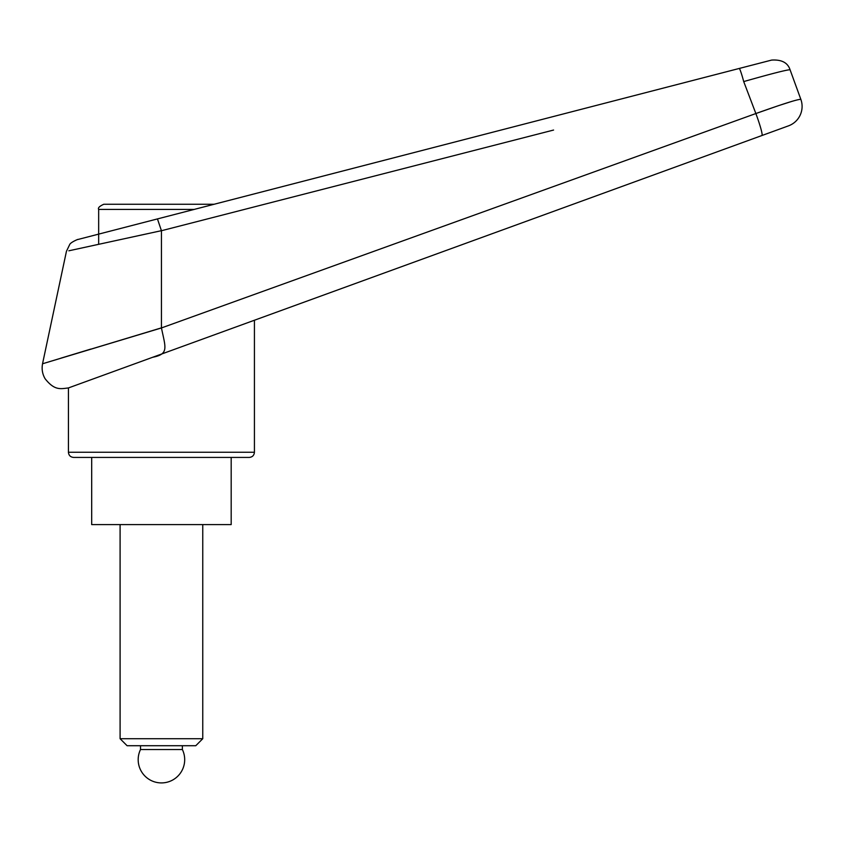 <?xml version="1.0" encoding="UTF-8"?>
<svg xmlns="http://www.w3.org/2000/svg" width="843" height="843" viewBox="0 0 843 843"><rect width="100%" height="100%" fill="white"/><g stroke="black" fill="none" stroke-linecap="round" stroke-linejoin="round"><path stroke-width="1.26" d="M799.933 96.84L800.85 99.369A20.664 20.664 0 0 1 788.5 125.849L254.428 320.235L254.428 452.248L68.431 452.248L68.431 387.938L788.5 125.849A20.664 20.664 0 0 0 800.85 99.369C798.152 99.095 783.158 103.826 755.865 113.542L161.445 327.948L42.54 363.765L161.434 327.864L161.434 230.729L553.577 130.054M157.546 218.895L77.735 239.538C79.611 238.601 70.401 242.173 69.611 244.723L66.439 251.319L42.54 363.765M60.844 358.18L90.781 349.086M68.431 452.248C68.736 455.389 70.464 457.117 73.604 457.422L249.265 457.422C252.405 457.117 254.122 455.389 254.428 452.248M185.597 204.248L214.164 204.248L224.206 201.656M149.348 204.248L214.164 204.248L739.227 68.462A15.501 1.075 75.5 0 1 743.716 81.581C771.493 73.689 786.94 69.748 790.07 69.758C787.762 62.688 781.619 59.453 771.63 60.085L98.663 234.122L157.451 218.917L161.424 230.676L68.831 250.803L161.424 230.676M152.699 357.263C169.19 354.071 165.491 347.664 161.445 327.948M743.716 81.581A26134.707 14859.751 73.2 0 1 755.865 113.542L777.436 106.018M778.89 105.533L791.872 101.371M739.227 68.462L771.63 60.085M793.021 77.862L796.245 86.724L793.021 77.862A4881.486 4881.486 69.9 0 0 790.07 69.758M800.85 99.369L796.245 86.724M91.687 457.422L91.687 524.588L231.182 524.588L231.182 457.422M194.185 209.422L98.663 209.422L98.663 244.28M161.434 204.248L103.826 204.248C99.453 206.219 97.735 207.936 98.663 209.422M127.093 745.718L120.096 738.721L202.763 738.721L195.776 745.718L127.093 745.718M120.096 738.721L120.096 524.588M202.763 524.588L202.763 738.721M182.362 749.532L140.507 749.532A23.246 23.246 0 0 0 161.434 782.915A23.246 23.246 0 0 0 182.362 749.532L182.362 745.718M140.507 745.718L140.507 749.532M761.935 135.523A20.664 1.823 -110 0 0 755.865 113.542M42.561 363.776C41.549 369.055 42.382 374.029 45.079 378.697C54.563 390.762 60.506 388.855 68.431 387.938"/></g></svg>
